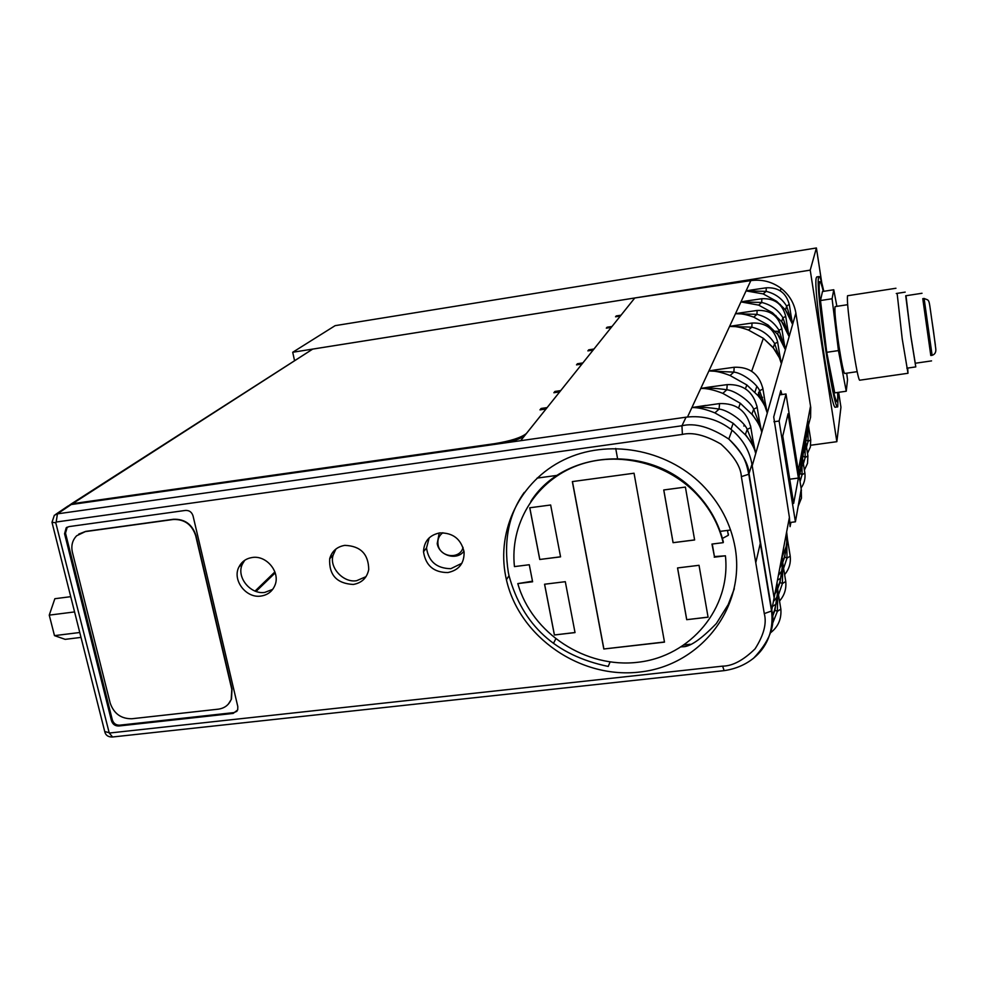 <?xml version="1.0" encoding="UTF-8"?>
<svg xmlns="http://www.w3.org/2000/svg" width="985" height="985" viewBox="0 0 985 985"><rect width="100%" height="100%" fill="white"/><g stroke="black" fill="none" stroke-linecap="round" stroke-linejoin="round"><path stroke-width="1.48" d="M810.704 445.245L836.844 441.686L840.944 407.236L838.641 392.313M821.786 282.904L816.405 247.974L335.134 325.653L292.717 352.261L810.224 270.136L836.844 441.686M802.898 446.303L803.846 446.18M294.49 360.387L292.717 352.261M779.591 304.451L780.366 304.451M816.405 247.974L810.224 270.136M823.805 291.301C821.601 281.279 820.012 276.366 819.04 276.563L818.633 277.351C815.026 285.625 833.716 412.05 837.73 406.842L835.452 407.162C831.352 412.383 812.637 285.995 816.343 277.721L816.91 276.896M837.73 406.842L838.161 392.387M837.656 392.461C837.915 398.494 837.718 401.609 837.028 401.831C834.886 400.169 831.377 384.101 826.501 353.64C820.924 318.044 817.575 281.39 819.779 281.599C820.53 281.378 821.712 284.64 823.312 291.375M922.92 298.64L930.936 355.499M930.8 355.511L922.773 298.664L924.102 298.455L932.118 355.326L930.8 355.511M922.022 293.271L905.72 295.771L910.842 335.885L915.262 363.256L931.551 360.892M905.954 295.734L910.866 336.377L915.779 366.9L906.84 368.193M897.126 293.358L902.223 338.877L907.998 373.278L907.69 368.07M847.629 295.734L847.556 295.746C846.78 299.982 848.528 316.801 852.788 346.203C856.125 367.664 858.403 379.003 859.622 380.222L907.998 373.278M857.172 371.665L844.687 373.475C843.591 372.515 841.695 363.539 839.023 346.548C835.637 323.302 834.332 309.992 835.12 306.606L847.629 304.697M846.694 373.18L847.519 379.779L846.25 391.23L838.444 350.586L832.091 298.75L833.766 289.75L836.893 306.335M846.25 391.23L834.751 392.867L826.735 352.31L820.493 300.536L822.487 291.511L833.766 289.75M838.444 350.586L826.735 352.31M837.632 392.461C837.878 398.346 837.669 401.4 837.004 401.609C834.861 399.947 831.365 383.941 826.501 353.59C820.961 318.13 817.624 281.611 819.816 281.821C820.554 281.599 821.712 284.788 823.288 291.388M832.091 298.75L820.493 300.536M905.991 295.734L910.879 336.587L915.779 366.9M722.608 666.143C732.495 666.082 743.318 660.319 755.064 648.856C763.831 635.079 766.896 623.333 764.286 613.606L741.36 476.629C740.806 466.791 733.997 455.944 720.909 444.087C705.506 435.21 692.652 431.984 682.383 434.422L56.17 522.025L55.751 522.727L109.261 733.049L722.608 666.143L724.147 670.637M439.729 532.91C429.423 535.052 424.018 541.331 423.501 551.748C425.655 565.575 433.769 572.519 447.867 572.556C458.948 570.192 464.354 563.334 464.095 551.982C461.115 539.054 453.002 532.688 439.729 532.91M344.762 545.37C336.882 546.749 331.859 551.218 329.679 558.766C328.892 574.969 336.759 583.539 353.258 584.462C361.79 582.935 366.962 577.973 368.735 569.552C368.488 554.001 360.498 545.936 344.762 545.37M252.197 557.51C246.127 558.47 241.719 561.598 238.973 566.904C231.906 579.931 246.053 598.597 261.013 596.048C267.625 595.026 272.242 591.492 274.852 585.484C280.737 572.433 266.627 554.986 252.197 557.51M111.44 720.614C112.659 724.307 115.146 726.105 118.877 725.994L233.137 713.436L237.705 709.914L237.816 706.614L193.072 516.017C191.841 512.077 189.255 510.205 185.315 510.439L69.012 526.606L66.167 527.861L64.567 533.759L111.44 720.614L112.302 719.789C113.521 723.495 115.996 725.28 119.727 725.169L233.851 712.611L236.942 711.293M505.699 576.397C496.403 530.041 520.031 481.099 563.74 459.909C607.339 438.584 665.811 448.667 701.837 484.534C719.764 502.645 730.87 523.761 735.179 547.894C745.657 607.942 700.544 665.06 640.644 671.93C580.891 679.625 519.378 637.27 506.413 579.734L505.699 576.397M429.177 537.859L426.505 547.98C428.573 561.536 436.675 568.431 450.81 568.69L461.879 563.285M610.072 661.982L608.237 666.439C555.638 655.493 522.567 625.229 509.011 575.659L508.309 572.347C503.446 540.679 508.765 514.01 524.291 492.365M335.885 549.051L333.152 555.121C328.867 567.36 343.433 583.145 356.644 580.694L366.014 576.656M244.76 560.268L242.827 563.371C235.304 576.2 250.202 594.854 264.793 592.391L272.685 589.375M67.251 527.123L65.502 533.156L112.302 719.789M681.435 646.886L682.297 646.739C689.512 647.256 700.877 639.511 716.366 623.517L728.186 604.618L734.305 588.747M553.558 643.205L555.688 639.019M805.952 430.26L808.34 425.397M808.414 425.237L810.593 417.184L810.741 407.433L795.88 313.033C794.144 302.998 789.231 294.786 781.13 288.383C772.092 281.722 761.996 279.124 750.841 280.602L634.783 297.987L312.713 349.096L70.834 504.197M67.977 506.068L71.191 504.554L520.671 440.689L634.783 297.987L621.03 315.188L616.253 315.926L615.551 316.801L620.341 316.05L612.005 326.478L607.068 327.242L606.317 328.165L611.266 327.402L593.967 349.022L588.722 349.823L587.873 350.882L593.13 350.069L582.861 362.923L577.432 363.736L576.508 364.869L581.963 364.044L560.724 390.589L554.924 391.451L553.878 392.744L559.689 391.882L547.131 407.593L541.11 408.467L539.965 409.871L546.01 408.997L526.409 433.486C521.274 437.648 510.624 441.058 494.482 443.693L72.533 503.692L69.615 504.973M748.76 300.647L740.954 301.902L758.635 305.116L772.474 312.725L781.708 321.738L789.133 336.611L787.766 329.249M753.34 289.725L746.064 290.895L763.178 293.912L776.562 301.25L785.476 309.967L792.617 324.422L791.374 317.601M743.86 312.38L735.463 313.723C740.314 313.328 746.408 314.474 753.759 317.145L768.091 325.05L777.67 334.371L785.402 349.687L783.912 341.721M781.708 321.738L772.499 312.75L772.117 313.723M738.627 324.976L729.577 326.417C734.588 326.047 740.905 327.266 748.501 330.073L763.375 338.323L773.323 347.951C777.891 353.886 780.576 359.156 781.388 363.748L779.738 355.092M777.67 334.371L768.103 325.075L767.586 326.466M720.454 369.166L708.892 370.963C714.482 370.692 721.537 372.207 730.057 375.507L746.79 384.926L758.068 395.699C763.252 402.262 766.33 408.049 767.278 413.072L765.037 401.745M763.375 338.323L773.25 347.631L774.666 343.605L781.388 363.748L779.504 353.64M713.411 386.502L700.778 388.447C706.59 388.213 713.928 389.851 722.805 393.36L740.277 403.247L752.06 414.463C757.502 421.248 760.74 427.244 761.75 432.44L759.238 419.93M758.068 395.699L746.815 384.938L745.411 388.804M705.777 405.426L691.913 407.556C697.959 407.371 705.617 409.144 714.888 412.887L733.148 423.291L745.51 434.988C751.223 442.019 754.621 448.224 755.704 453.592L752.86 439.716M752.06 414.463L740.301 403.259L738.59 408.012M745.51 434.988L733.172 423.304L731.005 429.337M746.002 301.053L740.954 301.902L761.713 302.469C770.959 304.697 778.039 309.795 782.94 317.749L789.133 336.611L787.569 327.993M758.635 305.116L761.713 302.469L761.836 298.726C774.666 298.135 782.644 304.057 785.747 316.481L785.636 315.84M781.634 321.479L782.94 317.749L785.747 316.481L788.369 333.004C787.815 330.578 785.562 326.737 781.634 321.479M750.804 290.095L746.064 290.895L766.145 291.375C775.084 293.518 781.93 298.43 786.646 306.138L792.617 324.422L791.189 316.431M763.178 293.912L766.145 291.375L766.244 287.805L750.89 290.082M785.476 309.967L786.646 306.138L789.268 304.353M790.918 522.382L790.093 526.643L789.404 517.371L773.717 416.975L780.785 390.639L781.955 394.554M808.463 425.557L807.823 420.423L805.619 441.563M805.508 441.896L802.467 448.581M804.253 452.312L805.114 446.907M805.582 441.268L804.905 435.789L802.492 458.099M802.393 458.37L799.352 464.969M801.137 469.279L802.024 463.627M802.492 458.123L801.778 452.25C802.652 458.05 802.036 465.08 799.943 473.329L799.118 475.841M799.167 476.161L798.663 472.96M787.544 539.768L786.646 531.9C787.655 538.783 786.916 547.094 784.442 556.821L782.656 561.906M782.398 562.521L779.874 567.545M781.561 576.237L782.57 568.751M782.989 564.688L782.041 556.156C783.087 563.371 782.312 572.076 779.726 582.258L777.621 588.156M777.374 588.71L774.961 593.462M776.599 603.46L776.328 600.567L777.633 595.433M778.015 591.911L777.017 582.615C778.101 590.212 777.288 599.36 774.567 610.035L772.092 616.832M782.152 556.981L787.101 544.274M805.434 438.965L807.995 431.295M803.674 442.228L805.176 439.495M805.89 443.201L804.905 435.789L805.188 457.471L803.391 463.763M802.615 465.449L798.687 471.212M803.144 456.08L805.188 457.471L807.909 455.907L807.762 454.996M808.734 427.33L807.823 420.423L808.106 441.366L806.506 447.091M806.124 439.987L808.106 441.366L810.729 439.876L810.593 439.064M805.718 448.889L802.159 454.282M801.975 454.504L801.187 455.341M807.072 434.89L807.171 436.466M753.402 658.423C769.556 641.42 775.7 625.426 771.834 610.454L749.092 473.81C748.6 463.726 741.828 452.14 728.789 439.051C710.431 427.059 694.819 422.627 681.952 425.766L57.438 513.85L54.347 515.278L51.983 522.321L55.751 522.727M524.931 435.358L524.771 435.542C521.114 438.62 513.567 441.231 502.141 443.361M520.671 440.689L686.053 417.184C703.155 415.153 718.484 419.475 732.052 430.186C742.949 439.495 749.585 450.871 751.961 464.354L748.785 474.241C746.285 462.704 744.266 453.642 728.789 439.051L732.052 430.186M802.824 460.217L801.778 452.25L802.073 474.721L800.042 481.616M799.943 473.329L802.073 474.721L804.88 473.083L804.72 472.061M799.537 478.414L798.921 474.647M779.726 582.258L782.398 583.588L778.495 594.829M778.039 595.617L773.976 600.924M789.404 517.371L782.041 556.156L782.767 563.371L782.398 583.588L785.747 581.47L785.427 579.512M786.646 531.9L786.99 558.175L783.592 568.345M784.442 556.821L786.99 558.175L790.216 556.156L789.945 554.457M783.05 569.33L778.396 575.363M785.919 548.854L786.129 551.28M774.567 610.035L777.387 611.328L771.674 625.66M782.041 556.156L777.017 582.615L777.818 590.704L777.387 611.328L780.846 609.087L780.477 606.822M758.524 392.51L760.334 397.644M740.855 312.811L735.463 313.723L756.948 314.363C766.539 316.702 773.865 321.984 778.95 330.209L785.402 349.687L783.691 340.367M753.759 317.145L756.948 314.363L757.108 310.447C770.393 309.856 778.642 316 781.856 328.867L781.745 328.153M777.596 334.075L778.95 330.209L781.856 328.867L784.553 345.784C783.962 343.334 781.647 339.431 777.596 334.075M735.327 325.456L729.577 326.417L751.838 327.168C761.774 329.618 769.383 335.097 774.666 343.605L777.67 342.201L777.547 341.401M748.501 330.073L751.838 327.168L752.023 323.043C765.801 322.452 774.358 328.842 777.67 342.201L780.452 359.5L773.323 347.951M715.972 369.794L708.892 370.963L733.862 372.121C741.877 372.761 756.775 383.411 759.607 390.688L767.278 413.072L752.208 465.782L751.961 464.354M730.057 375.507L733.862 372.121L734.182 367.257C749.671 366.691 759.275 373.955 762.969 389.05L762.772 387.844M757.97 395.244L759.607 390.688L762.969 389.05L765.973 407.482C765.222 404.995 762.55 400.907 757.97 395.244M708.4 387.191L700.778 388.447C707.833 387.77 716.514 388.213 726.807 389.777C735.155 390.479 750.718 401.609 753.697 409.169L760.272 426.246L761.75 432.44M722.805 393.36L726.807 389.777L727.213 384.606M708.474 387.179L727.189 384.618C743.343 384.064 753.353 391.673 757.182 407.458L760.272 426.246L751.961 413.934L753.697 409.169L757.182 407.458L756.96 406.066M714.888 412.887L719.087 409.083L719.542 403.579L691.913 407.556C699.276 406.879 708.326 407.396 719.087 409.083C727.817 409.871 744.094 421.518 747.233 429.386L754.017 446.697L755.704 453.592M719.542 403.579C736.435 403.05 746.876 411.04 750.853 427.576L754.017 446.697L745.399 434.373L747.233 429.386L750.853 427.576L750.595 425.963M775.958 315.631L774.826 315.791M778.236 331.329L774.961 331.268M615.711 448.434L617.521 458.357M720.17 531.346L730.599 530.029M789.945 522.506L795.412 521.816L801.236 489.016L785.993 393.975L779.11 421.026L795.412 521.816M743.774 425.963L744.845 425.815M758.499 423.907L759.546 423.759M773.927 421.752L779.11 421.026M759.706 397.731L762.599 397.324M779.652 394.874L785.993 393.975M782.767 436.035L793.651 503.409L798.392 478.057L788.074 413.749L782.767 436.035M798.392 478.057L789.736 479.202M728.408 533.944L728.334 535.286L722.424 538.426M557.387 475.336L537.071 478.107M616.376 316.665L616.253 315.926M607.203 328.03L607.068 327.242M541.331 409.674L541.11 408.467M588.882 350.722L588.722 349.823M577.604 364.709L577.432 363.736M555.134 392.559L554.924 391.451M66.955 527.27L66.192 527.886M463.972 551.12C457.077 560.884 439.175 555.836 437.217 543.609L439.224 532.983M463.024 547.377C460.241 559.677 440.061 557.645 438.079 544.902C437.241 539.805 438.83 535.741 442.844 532.737M530.817 501.439C563.888 449.025 651.516 443.595 696.481 493.239C709.889 507.435 718.853 523.7 723.359 542.058L723.187 542.661C718.668 524.291 709.692 508.001 696.272 493.793C665.207 461.239 614.024 450.182 574.095 466.816C534.079 483.376 509.848 524.943 514.453 566.597L529.277 564.737L532.602 581.778L517.802 583.6L532.491 581.199M712.266 544.028L714.433 556.574L725.428 555.811C731.055 608.373 690.583 656.281 638.218 662.228C585.94 668.741 531.888 633.355 517.802 583.6M723.187 542.661L711.97 544.065L714.433 556.574M714.236 557.19L725.428 555.811M554.383 634.98L575.031 632.592L565.304 581.692L544.557 584.228L554.383 634.98L575.018 632.518M539.755 559.48L560.563 556.857L550.652 504.997L529.745 507.78L539.755 559.48L560.551 556.796M603.805 648.992L664.493 642.134L634.044 473.219L572.347 481.591L603.805 648.992L664.469 641.986M686.705 619.676L708.08 617.201L699.03 565.304L677.545 567.939L686.705 619.676L708.067 617.127M673.075 542.686L694.622 539.977L685.4 487.083L663.742 489.964L673.075 542.686L694.61 539.915M544.606 584.228L554.42 634.906M529.795 507.767L539.805 559.406M677.582 567.926L686.73 619.602M663.779 489.951L673.1 542.624M572.445 481.579L603.867 648.832M70.735 596.676L54.852 598.72L49.25 615.133L74.577 611.919M49.25 615.133L54.483 635.633L79.76 632.505M54.483 635.633L65.182 639.351L80.992 637.406M228.372 704.066L231.463 699.128L232.041 689.057L195.941 535.421C192.186 524.279 184.712 518.898 173.52 519.267L85.658 531.395L78.751 534.092M110.185 703.118C113.891 713.645 121.093 718.853 131.818 718.755L218.251 709.175C224.506 708.289 228.828 705.038 231.204 699.399L231.783 689.34L195.67 535.643C191.915 524.5 184.441 519.107 173.237 519.489L85.35 531.604L76.67 535.754C72.373 540.199 70.957 545.715 72.41 552.314L110.185 703.118M64.567 533.759L65.502 533.156M118.877 725.994L119.727 725.169M233.137 713.436L233.851 712.611M690.128 644.264L684.329 644.966M755.766 562.731L760.506 542.378M750.841 280.602L687.518 417M795.88 313.033L767.278 413.072M810.544 406.042L798.281 470.633M777.017 582.615L774.124 597.87L752.208 465.782M764.286 613.606L771.55 610.995L774.124 597.87M108.535 732.532L104.73 731.535L52.057 522.604M109.261 733.049L112.573 736.989M741.36 476.629L748.785 474.241L771.55 610.995C775.589 644.707 752.466 666.71 724.024 670.65L112.216 737.026C108.178 737.014 105.715 735.327 104.829 731.966M682.383 434.422L681.952 425.766L686.053 417.184M56.17 522.025L57.438 513.85L71.191 504.554M800.633 492.365L801.445 490.382M756.788 386.514L754.916 392.19M274.901 571.916L254.992 591.123M72.533 503.692L312.713 349.096M275.221 572.876L255.977 591.48M494.63 444.432L494.482 443.693M816.762 276.92L819.04 276.563M847.556 295.746L895.956 288.26M924.102 298.455C930.628 301.521 928.018 295.697 933.435 330.775L935.664 348C936.329 351.879 935.147 354.329 932.118 355.326M930.012 307.185L935.344 344.91M905.203 292.114L896.276 293.493M423.501 551.748L426.517 547.98M329.679 558.766L333.139 555.121M238.973 566.904L242.815 563.358M506.413 579.734L509.023 575.659M776.562 301.25L776.34 301.866M763.375 338.311L751.666 371.234M781.13 288.383L780.268 290.821M746.101 301.041L761.836 298.726M776.574 301.262L785.402 309.733L791.928 321.085L789.367 304.919C786.362 292.927 778.655 287.214 766.244 287.805M802.529 458.37L805.348 439.852L807.909 455.907L807.503 463.356L804.4 470.104M802.418 458.69L799.315 465.215M807.503 453.42L810.384 446.956L810.729 439.876L808.242 424.166L805.668 441.809M802.098 458.702L800.349 459.724M805.533 442.179L802.43 448.791M55.64 514.404L68.137 505.958M799.167 476.137L802.258 456.683L804.88 473.083C805.521 478.562 804.253 483.536 801.064 487.981M801.224 489.04L801.47 498.127L798.182 506.191M777.67 588.747L779.997 582.554L782.767 563.371L785.747 581.47C786.473 588.968 784.405 595.482 779.517 601.022M776.008 604.199L772.782 606.243M777.387 589.362L774.838 594.078M784.614 574.624C789.071 569.318 790.943 563.161 790.216 556.156L787.323 538.376L784.663 557.104L782.706 562.435M780.785 578.158L777.473 580.214M782.41 563.1L779.775 568.062M772.117 617.583L774.912 610.331L777.818 590.704L780.846 609.087C781.622 619.159 778.039 627.162 770.11 633.096M740.954 312.799L757.108 310.447M735.426 325.444L752.023 323.043M716.07 369.781L734.182 367.257M727.496 530.423L728.334 535.286"/></g></svg>
